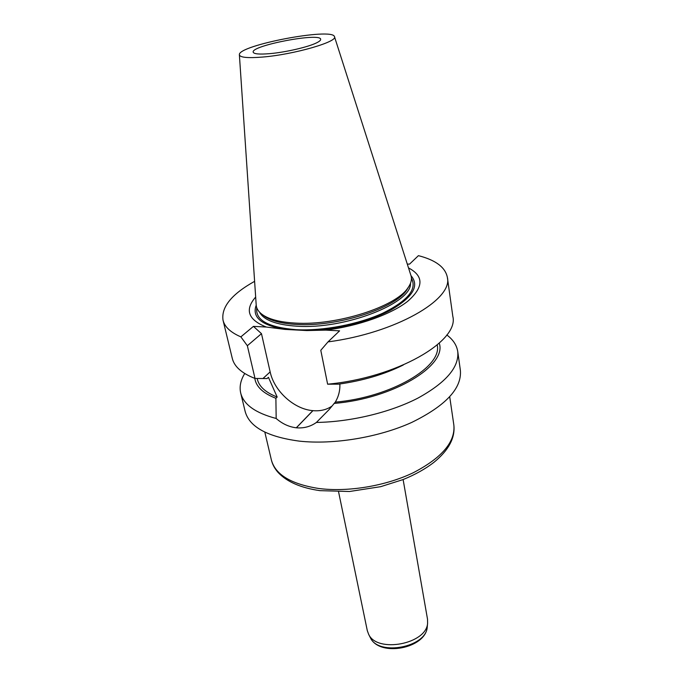 <?xml version="1.0" encoding="UTF-8"?>
<svg xmlns="http://www.w3.org/2000/svg" width="683" height="683" viewBox="0 0 683 683"><rect width="100%" height="100%" fill="white"/><g stroke="black" fill="none" stroke-linecap="round" stroke-linejoin="round"><path stroke-width="1.02" d="M269.665 53.658C259.378 54.495 253.888 54.008 253.188 52.19C250.618 45.607 320.634 32.246 320.668 39.315C320.805 40.263 319.448 41.441 316.596 42.841C308.264 47.042 285.392 52.343 269.665 53.658M408.827 286.544L406.795 289.908C395.03 308.443 336.864 327.14 296.576 324.451C282.574 323.665 272.167 321.147 265.354 316.886L262.229 314.513M334.508 36.78L410.79 275.027C412.199 278.937 411.243 283.223 407.922 287.876C395.969 306.718 336.523 325.808 295.389 323.085C281.097 322.291 270.485 319.738 263.561 315.409C258.755 312.31 256.296 308.682 256.168 304.524L239.391 54.93M262.366 57.073C247.434 58.251 239.767 57.457 239.374 54.708C238.026 45.317 332.228 27.346 334.439 36.575C338.725 41.561 293.656 54.623 262.366 57.073M256.21 305.181C251.745 317.228 261.358 325.304 285.05 329.411L266.302 327.037C248.066 319.772 244.514 309.783 255.664 297.062M285.05 329.411L306.795 330.555C335.549 329.983 369.99 321.445 391.436 309.723C413.07 296.909 419.593 285.554 410.995 275.659M408.502 267.907C423.955 276.034 423.759 287.116 407.905 301.135C391.538 314.197 358.404 326.09 325.723 330.128L306.795 330.555M446.819 334.96C453.119 339.673 456.765 345.231 457.755 351.617L460.385 370.408C461.904 388.414 445.7 405.745 411.764 422.41C378.724 437.41 333.483 444.889 299.299 441.124C267.429 436.847 249.38 426.96 245.163 411.465L240.698 393.024C239.263 386.723 240.604 380.218 244.727 373.516M254.605 281.336C231.648 294.151 221.113 307.102 223.025 320.19L232.297 358.421C234.312 366.677 241.884 373.353 255.015 378.45L247.348 345.726L261.478 333.663L270.152 371.902C274.19 391.12 294.117 409.228 312.84 410.645L312.934 410.654C320.267 411.286 326.602 409.774 331.955 406.112M223.025 320.19C224.639 326.867 230.581 332.425 240.86 336.864L247.348 345.726M257.167 378.484L257.32 379.15C259.088 386.569 265.704 392.537 277.17 397.045L268.428 377.315L267.079 378.561L255.015 378.45M254.802 378.373C256.074 386.698 263.1 393.331 275.889 398.283L277.17 397.045M240.698 393.024C243.583 404.515 255.408 413.002 276.171 418.474L275.889 398.283M276.171 418.474C282.275 423.81 288.977 426.918 296.277 427.797L296.362 427.806C303.756 428.437 310.441 426.653 316.408 422.444C350.789 421.932 390.258 412.404 417.902 398.121C446.008 382.634 459.292 367.13 457.755 351.617M339.869 383.983C340.125 390.548 338.589 396.601 335.276 402.142L329.18 409.493L316.408 422.444M334.064 403.422C393.297 398.624 447.254 365.49 439.246 343.19M335.276 402.142C391.231 397.318 442.61 366.6 437.205 344.975M407.281 264.082L409.544 264.125L418.423 255.655C435.737 260.103 445.384 267.352 447.374 277.4L452.82 316.357C459.394 341.133 396.669 377.81 327.627 384.188L338.537 384.17C362.929 380.73 384.512 374.344 403.294 364.995M327.627 384.188L320.788 350.294L328.002 341.893L339.588 330.845L325.723 330.128M447.374 277.4C453.17 299.461 395.611 333.022 328.002 341.893M266.302 327.037L253.436 326.372L240.86 336.864M253.436 326.372L261.478 333.663M338.58 491.854L367.309 630.674L368.658 634.336C377.144 653.494 426.773 644.026 427.601 623.092L427.515 619.182L403.115 479.543M259.506 312.122C263.715 320.131 276.197 324.826 296.943 326.209C344.736 329.616 412.071 303.124 410.483 283.317M411.414 278.271C417.313 289.097 407.811 300.716 382.924 313.13C358.618 324.323 322.922 331.144 296.183 329.693C268.231 327.396 255.101 320.088 256.782 307.777M296.362 427.806L312.934 410.654M296.277 427.797L312.84 410.645M262.938 378.527L270.152 371.902M453.862 425.125C455.271 437.957 448.611 450.362 433.893 462.357C425.364 468.948 415.076 474.694 403.021 479.586L380.696 486.672L349.491 491.504L319.951 490.65C300.844 487.901 286.894 481.848 278.118 472.482C274.711 468.64 272.466 464.466 271.373 459.941C275.3 474.591 291.009 484.093 318.491 488.447C347.638 492.323 385.664 486.04 413.386 472.679C441.91 457.806 455.399 441.952 453.862 425.125L449.721 396.84M370.058 637.094L370.442 637.845C378.664 656.38 426.423 647.271 427.242 627.011L427.319 626.174M406.795 289.908L407.922 287.876M265.354 316.886L263.561 315.409M271.373 459.941L264.816 432.117M368.658 634.336L370.442 637.845C379.68 657.311 425.816 648.509 427.242 627.011L427.601 623.092"/></g></svg>
